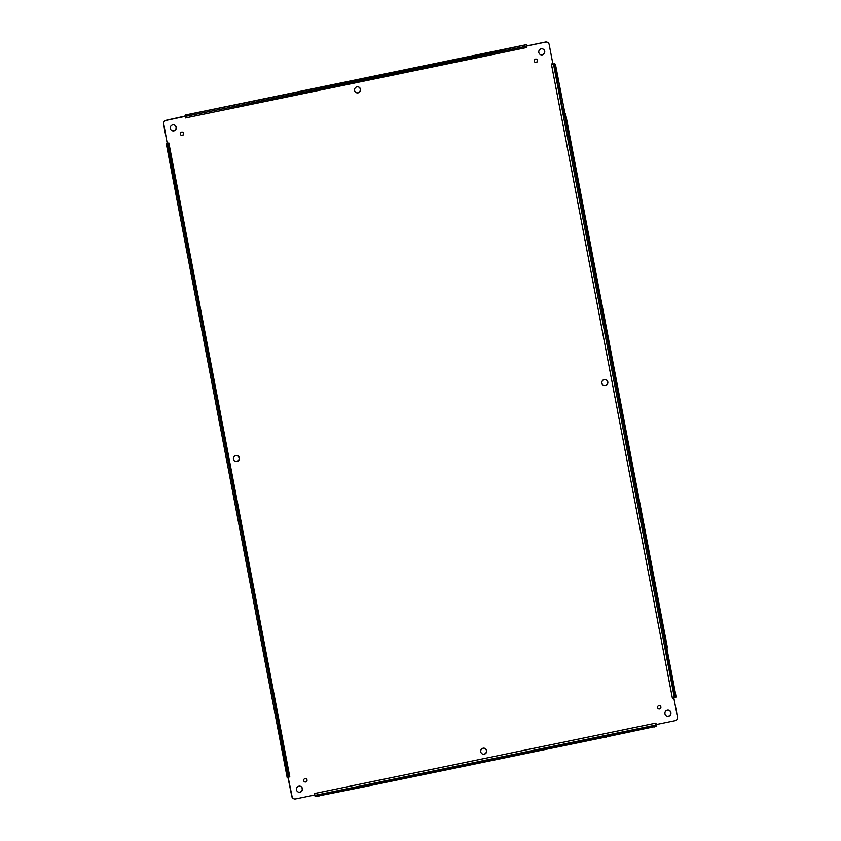 <?xml version="1.0" encoding="UTF-8"?>
<svg xmlns="http://www.w3.org/2000/svg" width="841" height="841" viewBox="0 0 841 841"><rect width="100%" height="100%" fill="white"/><g stroke="black" fill="none" stroke-linecap="round" stroke-linejoin="round"><path stroke-width="0.63" stroke-dasharray="4.21 3.15" d="M182.318 132.058A1.714 1.682 104.2 0 0 180.121 134.034A1.714 1.682 104.2 0 0 181.477 135.38M300.1 786.219A3.059 2.996 104.2 0 0 296.284 789.752A3.059 2.996 104.2 0 0 298.597 792.138M605.478 379.543A3.059 2.996 104.2 0 0 601.662 383.075A3.059 2.996 104.2 0 0 603.985 385.462M237.015 455.538A3.059 2.996 104.2 0 0 233.199 459.07A3.059 2.996 104.2 0 0 235.522 461.457M484.332 748.217A3.059 2.996 104.2 0 0 480.516 751.759A3.059 2.996 104.2 0 0 482.829 754.135M358.171 86.865A3.059 2.996 104.2 0 0 354.355 90.397A3.059 2.996 104.2 0 0 356.668 92.783M659.523 705.62A1.714 1.682 104.2 0 0 657.326 707.596A1.714 1.682 104.2 0 0 658.682 708.942M536.19 59.07A1.714 1.682 104.2 0 0 533.993 61.046A1.714 1.682 104.2 0 0 535.349 62.392M305.651 778.608A1.714 1.682 104.2 0 0 303.454 780.574A1.714 1.682 104.2 0 0 304.81 781.93M173.94 124.857A3.059 2.996 104.2 0 0 170.124 128.4A3.059 2.996 104.2 0 0 172.437 130.776M542.403 48.862A3.059 2.996 104.2 0 0 538.587 52.405A3.059 2.996 104.2 0 0 540.9 54.781M668.563 710.225A3.059 2.996 104.2 0 0 664.747 713.757A3.059 2.996 104.2 0 0 667.06 716.143M184.621 116.468L185.335 117.824L185.115 116.047M185.335 117.824L526.718 47.422L526.918 45.866M546.85 42.113A3.059 2.996 -75.8 0 1 548.931 44.436L552.558 63.443L551.212 64.179L553.105 63.842M551.212 64.179L672.127 698.041L673.609 698.009L677.236 717.016A3.059 2.996 -75.8 0 1 674.86 720.611L656.138 724.479L655.602 723.071L655.885 724.942A3.017 0.526 -101.7 0 0 656.548 726.203L315.354 796.574M655.423 723.113L314.229 793.483L314.071 795.029L295.349 798.887A3.059 2.996 -75.8 0 1 294.15 798.887M288.831 777.052L287.191 777.41M289.546 776.758L168.631 142.896L167.149 142.938M168.663 143.086L167.012 143.475M314.229 793.483L314.303 795.092M655.885 724.942L655.927 724.238M672.096 697.862L673.988 697.525L673.851 698.062M675.67 697.431L673.609 698.009M526.529 47.453L526.308 45.677L526.929 45.971M526.455 44.668A3.017 0.526 -101.7 0 0 526.308 45.677L526.697 45.908M167.527 143.548L288.726 777.084M167.559 143.569L288.537 777.273M656.422 724.984L656.548 726.203M608.779 736.369L608.506 735.202M673.431 697.725L673.988 697.525M665.599 648.453L666.976 648.232M526.645 46.486L526.308 45.677M526.645 44.678L526.645 46.118M279.706 728.117L278.466 728.295M608.358 735.16L608.6 736.411M479.002 56.063L478.582 54.854M478.729 54.886L478.823 56.095M554.692 63.727L675.565 697.399M185.577 116.268L526.771 45.898M526.75 45.898L185.556 116.268"/><path stroke-width="1.26" d="M181.477 135.38A1.714 1.682 104.2 0 0 183.412 134.097A1.714 1.682 104.2 0 0 182.318 132.058M298.597 792.138A3.059 2.996 104.2 0 0 302.14 789.878A3.059 2.996 104.2 0 0 300.1 786.219M603.985 385.462A3.059 2.996 104.2 0 0 607.517 383.202A3.059 2.996 104.2 0 0 605.478 379.543M235.522 461.457A3.059 2.996 104.2 0 0 239.054 459.197A3.059 2.996 104.2 0 0 237.015 455.538M482.829 754.135A3.059 2.996 104.2 0 0 486.371 751.886A3.059 2.996 104.2 0 0 484.332 748.217M356.668 92.783A3.059 2.996 104.2 0 0 360.211 90.523A3.059 2.996 104.2 0 0 358.171 86.865M658.682 708.942A1.714 1.682 104.2 0 0 660.616 707.659A1.714 1.682 104.2 0 0 659.523 705.62M535.349 62.392A1.714 1.682 104.2 0 0 537.283 61.12A1.714 1.682 104.2 0 0 536.19 59.07M304.81 781.93A1.714 1.682 104.2 0 0 306.744 780.648A1.714 1.682 104.2 0 0 305.651 778.608M172.437 130.776A3.059 2.996 104.2 0 0 175.979 128.526A3.059 2.996 104.2 0 0 173.94 124.857M540.9 54.781A3.059 2.996 104.2 0 0 544.442 52.531A3.059 2.996 104.2 0 0 542.403 48.862M667.06 716.143A3.059 2.996 104.2 0 0 670.603 713.883A3.059 2.996 104.2 0 0 668.563 710.225M167.58 146.986L168.81 146.733L177.651 193.125L176.431 193.377L167.58 146.986A3.059 0.536 -101.7 0 0 166.434 143.853L167.149 142.938L163.522 123.921A3.059 2.996 -75.8 0 1 165.898 120.326L185.115 116.047A3.017 0.526 78.3 0 1 185.293 115.017A3.017 0.526 78.3 0 1 185.346 115.017L526.54 44.647A3.017 0.526 -101.7 0 0 526.498 44.647A3.017 0.526 -101.7 0 0 526.455 44.668M526.918 45.866L545.42 42.05A3.059 2.996 -75.8 0 1 546.85 42.113M294.15 798.887A3.059 2.996 -75.8 0 1 291.827 796.501L287.885 777.158M180.363 134.087A1.714 1.682 -75.8 0 1 182.434 132.09A1.714 1.682 -75.8 0 1 183.653 134.161A1.714 1.682 -75.8 0 1 180.363 134.087M296.526 789.815A3.059 2.996 -75.8 0 1 300.216 786.24A3.059 2.996 -75.8 0 1 302.382 789.941A3.059 2.996 -75.8 0 1 296.526 789.815M601.904 383.139A3.059 2.996 -75.8 0 1 605.604 379.564A3.059 2.996 -75.8 0 1 607.759 383.265A3.059 2.996 -75.8 0 1 601.904 383.139M233.441 459.133A3.059 2.996 -75.8 0 1 237.141 455.559A3.059 2.996 -75.8 0 1 239.296 459.26A3.059 2.996 -75.8 0 1 233.441 459.133M480.758 751.812A3.059 2.996 -75.8 0 1 484.448 748.248A3.059 2.996 -75.8 0 1 486.603 751.949A3.059 2.996 -75.8 0 1 480.758 751.812M354.587 90.46A3.059 2.996 -75.8 0 1 358.287 86.886A3.059 2.996 -75.8 0 1 360.442 90.586A3.059 2.996 -75.8 0 1 354.587 90.46M657.567 707.649A1.714 1.682 -75.8 0 1 659.649 705.641A1.714 1.682 -75.8 0 1 660.858 707.723A1.714 1.682 -75.8 0 1 657.567 707.649M534.235 61.109A1.714 1.682 -75.8 0 1 536.306 59.101A1.714 1.682 -75.8 0 1 537.525 61.183A1.714 1.682 -75.8 0 1 534.235 61.109M303.696 780.637A1.714 1.682 -75.8 0 1 305.777 778.629A1.714 1.682 -75.8 0 1 306.986 780.711A1.714 1.682 -75.8 0 1 303.696 780.637M170.366 128.452A3.059 2.996 -75.8 0 1 174.055 124.888A3.059 2.996 -75.8 0 1 176.221 128.578A3.059 2.996 -75.8 0 1 170.366 128.452M538.818 52.457A3.059 2.996 -75.8 0 1 542.519 48.894A3.059 2.996 -75.8 0 1 544.674 52.584A3.059 2.996 -75.8 0 1 538.818 52.457M664.979 713.82A3.059 2.996 -75.8 0 1 668.679 710.246A3.059 2.996 -75.8 0 1 670.834 713.946A3.059 2.996 -75.8 0 1 664.979 713.82M167.149 142.938L163.764 123.984A3.059 2.996 -75.8 0 1 166.14 120.389L184.621 116.468M287.191 777.41L166.329 143.822M185.346 115.017L185.398 117.929L526.771 47.517L526.929 45.971L545.651 42.113A3.059 2.996 -75.8 0 1 549.173 44.499L552.8 63.506L551.412 64.053L672.369 698.104L673.851 698.062L677.478 717.079A3.059 2.996 -75.8 0 1 675.102 720.674L656.379 724.532L655.843 723.134L314.282 793.578L314.303 795.092L295.58 798.95A3.059 2.996 -75.8 0 1 292.069 796.564L288.2 777.494M318.981 796.143L318.75 794.892L364.437 785.473L364.679 786.713L315.354 796.574A3.017 0.526 78.3 0 1 314.692 795.323L314.071 795.029M655.885 724.942L655.927 724.238L656.474 725.026L654.046 725.741L606.13 735.959L364.437 785.473M554.787 63.748L552.548 64.053L554.787 63.748A3.059 0.536 78.3 0 1 555.933 66.891L564.931 113.314A3.059 0.536 78.3 0 1 566.077 116.447L666.976 645.383A3.059 0.536 78.3 0 1 667.018 648.232A3.059 0.536 78.3 0 1 666.976 648.232L665.83 648.464A3.059 0.536 78.3 0 1 665.746 648.485L674.45 694.834A3.059 0.536 78.3 0 1 674.493 697.683A3.059 0.536 78.3 0 1 674.44 697.683L672.337 697.914M553.105 63.842L552.558 63.443M288.726 777.084L289.788 776.821L168.873 142.959L167.012 143.475M168.81 146.733A3.059 0.536 -101.7 0 0 167.653 143.601L168.904 143.138M287.401 777.505L288.537 777.273A3.059 0.536 -101.7 0 0 288.589 777.273L287.359 777.526A3.059 0.536 -101.7 0 1 287.317 777.526L287.212 777.505M287.359 777.526A3.059 0.536 -101.7 0 0 287.317 774.677L278.613 728.327A3.059 0.536 -101.7 0 0 278.655 728.338A3.059 0.536 -101.7 0 0 278.613 725.489L177.714 196.552A3.059 0.536 -101.7 0 0 176.568 193.409L176.431 193.377M318.75 794.892L315.228 795.355L314.734 794.608L314.692 795.323M656.653 726.235L608.779 736.369M608.737 736.443L364.679 786.713M666.839 648.274L675.68 694.582A3.059 0.536 78.3 0 1 675.722 697.431A3.059 0.536 78.3 0 1 675.67 697.431L674.535 697.662M552.8 63.506L552.548 64.053L552.8 63.506M185.451 115.049L476.353 55.643L526.54 44.647L185.293 115.017M184.862 116.521L185.451 116.857L185.115 116.047M289.788 776.821L288.831 777.052M314.471 793.547L314.734 794.608M655.665 723.176L655.927 724.238M551.454 64.242L552.548 64.053M526.771 47.517L526.645 46.486M185.577 117.887L185.451 116.857M288.589 777.273A3.059 0.536 -101.7 0 0 288.547 774.424L279.706 728.117M278.697 728.317L279.843 728.075A3.059 0.536 -101.7 0 0 279.885 728.075A3.059 0.536 -101.7 0 0 279.843 725.226L178.944 196.289A3.059 0.536 -101.7 0 0 177.798 193.157L177.651 193.125M553.567 64A3.059 0.536 78.3 0 1 554.713 67.143L563.554 113.524L564.784 113.272M563.554 113.524L563.701 113.567A3.059 0.536 78.3 0 1 564.847 116.699L665.746 645.636A3.059 0.536 78.3 0 1 665.788 648.485L667.018 648.232M185.682 116.289L234.902 106.408L234.66 105.157M524.269 45.425L524.511 46.675L526.876 45.919M524.511 46.675L479.002 56.063M234.902 106.408L478.96 56.137M166.434 143.853L167.653 143.601M315.459 796.606L315.228 795.355M656.316 724.963L315.123 795.334M553.462 63.979L674.345 697.652M288.547 774.424L287.317 774.677M177.798 193.157L176.568 193.409M177.714 196.552L178.944 196.289M278.613 725.489L279.843 725.226M364.584 785.505L364.815 786.755M368.337 786.293L368.106 785.042M606.372 737.2L606.13 735.959M654.287 726.981L654.046 725.741M554.713 67.143L555.933 66.891M675.68 694.582L674.45 694.834M666.976 645.383L665.746 645.636M566.077 116.447L564.847 116.699M564.931 113.314L563.701 113.567M189.204 115.827L188.973 114.586M476.353 55.643L476.595 56.883M238.329 104.736L238.56 105.977M234.807 105.199L235.038 106.439M166.276 143.79L287.159 777.462M279.885 728.075L278.655 728.338M608.558 735.234L608.789 736.485M656.474 725.026L656.716 726.267M674.493 697.683L675.722 697.431M526.939 45.95L526.697 44.71M479.013 56.168L478.781 54.928"/></g></svg>

